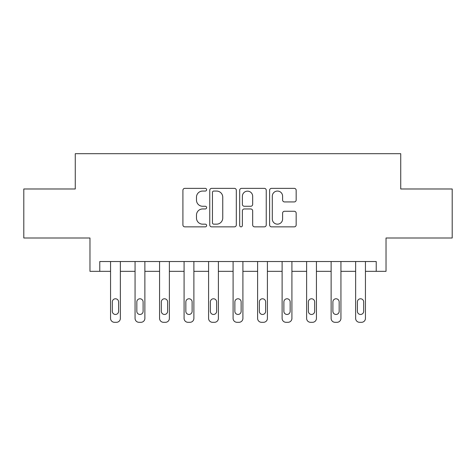 <?xml version="1.0" encoding="UTF-8"?>
<svg xmlns="http://www.w3.org/2000/svg" width="476" height="476" viewBox="0 0 476 476"><rect width="100%" height="100%" fill="white"/><g stroke="black" fill="none" stroke-linecap="round" stroke-linejoin="round"><path stroke-width="0.71" d="M206.632 189.71A1.345 1.345 0 0 0 205.281 188.365L184.837 188.365A1.922 1.922 0 0 0 182.909 190.287L182.909 224.928A1.922 1.922 0 0 0 184.837 226.856L205.281 226.856A1.345 1.345 0 0 0 206.632 225.505A1.345 1.345 0 0 0 205.281 224.16L202.639 224.16A6.158 6.158 0 0 1 196.481 218.002L196.481 215.116A6.158 6.158 0 0 1 202.639 208.958L205.281 208.958A1.345 1.345 0 0 0 206.632 207.607A1.345 1.345 0 0 0 205.281 206.263L202.639 206.263A6.158 6.158 0 0 1 196.481 200.104L196.481 197.219A6.158 6.158 0 0 1 202.639 191.06L205.281 191.06A1.345 1.345 0 0 0 206.632 189.71M294.245 201.931A1.922 1.922 0 0 0 296.167 200.009L296.167 190.287A1.922 1.922 0 0 0 294.245 188.365L271.534 188.365A1.922 1.922 0 0 0 269.612 190.287L269.612 224.928A1.922 1.922 0 0 0 271.534 226.856L294.245 226.856A1.922 1.922 0 0 0 296.167 224.928L296.167 213.189A1.922 1.922 0 0 0 294.245 211.267L284.523 211.267A1.922 1.922 0 0 0 282.601 213.189L282.601 219.014A5.147 5.147 0 0 1 277.454 224.16A5.147 5.147 0 0 1 272.302 219.014L272.302 196.207A5.147 5.147 0 0 1 277.454 191.06A5.147 5.147 0 0 1 282.601 196.207L282.601 200.009A1.922 1.922 0 0 0 284.523 201.931L294.245 201.931M376.224 271.332L386.03 271.332L386.03 238L452.2 238L452.2 188.984L400.732 188.984L400.732 153.694L75.267 153.694L75.267 188.984L23.8 188.984L23.8 238L89.97 238L89.97 271.332L110.557 271.332L110.557 318.385A3.921 3.921 0 0 0 114.478 322.306L116.441 322.306A3.921 3.921 0 0 0 120.363 318.385L120.363 271.332L135.065 271.332L135.065 318.385A3.921 3.921 0 0 0 138.986 322.306L140.95 322.306A3.921 3.921 0 0 0 144.871 318.385L144.871 271.332L159.573 271.332L159.573 318.385A3.921 3.921 0 0 0 163.494 322.306L165.458 322.306A3.921 3.921 0 0 0 169.379 318.385L169.379 271.332L184.081 271.332L184.081 318.385A3.921 3.921 0 0 0 188.002 322.306L189.966 322.306A3.921 3.921 0 0 0 193.887 318.385L193.887 271.332L208.589 271.332L208.589 318.385A3.921 3.921 0 0 0 212.51 322.306L214.474 322.306A3.921 3.921 0 0 0 218.395 318.385L218.395 271.332L233.097 271.332L233.097 318.385A3.921 3.921 0 0 0 237.018 322.306L238.982 322.306A3.921 3.921 0 0 0 242.903 318.385L242.903 271.332L257.605 271.332L257.605 318.385A3.921 3.921 0 0 0 261.526 322.306L263.49 322.306A3.921 3.921 0 0 0 267.411 318.385L267.411 271.332L282.113 271.332L282.113 318.385A3.921 3.921 0 0 0 286.034 322.306L287.998 322.306A3.921 3.921 0 0 0 291.919 318.385L291.919 271.332L306.621 271.332L306.621 318.385A3.921 3.921 0 0 0 310.542 322.306L312.506 322.306A3.921 3.921 0 0 0 316.427 318.385L316.427 271.332L331.129 271.332L331.129 318.385A3.921 3.921 0 0 0 335.05 322.306L337.014 322.306A3.921 3.921 0 0 0 340.935 318.385L340.935 271.332L355.637 271.332L355.637 318.385A3.921 3.921 0 0 0 359.558 322.306L361.522 322.306A3.921 3.921 0 0 0 365.443 318.385L365.443 271.332L376.224 271.332L376.224 261.526L99.776 261.526L99.776 271.332M236.316 190.287A1.922 1.922 0 0 0 234.394 188.365L211.683 188.365A1.922 1.922 0 0 0 209.755 190.287L209.755 224.928A1.922 1.922 0 0 0 211.683 226.856L234.394 226.856A1.922 1.922 0 0 0 236.316 224.928L236.316 190.287M241.606 188.365L264.317 188.365A1.922 1.922 0 0 1 266.245 190.287L266.245 224.928A1.922 1.922 0 0 1 264.317 226.856L254.6 226.856A1.922 1.922 0 0 1 252.673 224.928L252.673 210.88A1.922 1.922 0 0 0 250.751 208.958L244.301 208.958A1.922 1.922 0 0 0 242.379 210.88L242.379 225.505A1.345 1.345 0 0 1 241.029 226.856A1.345 1.345 0 0 1 239.684 225.505L239.684 190.287A1.922 1.922 0 0 1 241.606 188.365M213.801 191.06A1.345 1.345 0 0 0 212.451 192.405L212.451 222.816A1.345 1.345 0 0 0 213.801 224.16L216.592 224.16A6.158 6.158 0 0 0 222.75 218.002L222.75 197.219A6.158 6.158 0 0 0 216.592 191.06L213.801 191.06M252.673 196.302A5.147 5.147 0 0 0 247.526 191.156A5.147 5.147 0 0 0 242.379 196.302L242.379 204.341A1.922 1.922 0 0 0 244.301 206.263L250.751 206.263A1.922 1.922 0 0 0 252.673 204.341L252.673 196.302M120.363 261.526L120.363 318.385M110.557 261.526L110.557 318.385M118.595 311.328A3.136 3.136 0 0 1 115.46 314.463A3.136 3.136 0 0 1 112.324 311.328L112.324 301.915A3.136 3.136 0 0 1 115.46 298.779A3.136 3.136 0 0 1 118.595 301.915L118.595 311.328M114.478 322.306L116.441 322.306M144.871 261.526L144.871 318.385M135.065 261.526L135.065 318.385M143.103 311.328A3.136 3.136 0 0 1 139.968 314.463A3.136 3.136 0 0 1 136.832 311.328L136.832 301.915A3.136 3.136 0 0 1 139.968 298.779A3.136 3.136 0 0 1 143.103 301.915L143.103 311.328M138.986 322.306L140.95 322.306M169.379 261.526L169.379 318.385M159.573 261.526L159.573 318.385M167.611 311.328A3.136 3.136 0 0 1 164.476 314.463A3.136 3.136 0 0 1 161.34 311.328L161.34 301.915A3.136 3.136 0 0 1 164.476 298.779A3.136 3.136 0 0 1 167.611 301.915L167.611 311.328M163.494 322.306L165.458 322.306M193.887 261.526L193.887 318.385M184.081 261.526L184.081 318.385M192.12 311.328A3.136 3.136 0 0 1 188.984 314.463A3.136 3.136 0 0 1 185.848 311.328L185.848 301.915A3.136 3.136 0 0 1 188.984 298.779A3.136 3.136 0 0 1 192.12 301.915L192.12 311.328M188.002 322.306L189.966 322.306M218.395 261.526L218.395 318.385M208.589 261.526L208.589 318.385M216.628 311.328A3.136 3.136 0 0 1 213.492 314.463A3.136 3.136 0 0 1 210.356 311.328L210.356 301.915A3.136 3.136 0 0 1 213.492 298.779A3.136 3.136 0 0 1 216.628 301.915L216.628 311.328M212.51 322.306L214.474 322.306M242.903 261.526L242.903 318.385M233.097 261.526L233.097 318.385M241.136 311.328A3.136 3.136 0 0 1 238 314.463A3.136 3.136 0 0 1 234.864 311.328L234.864 301.915A3.136 3.136 0 0 1 238 298.779A3.136 3.136 0 0 1 241.136 301.915L241.136 311.328M237.018 322.306L238.982 322.306M267.411 261.526L267.411 318.385M257.605 261.526L257.605 318.385M265.644 311.328A3.136 3.136 0 0 1 262.508 314.463A3.136 3.136 0 0 1 259.372 311.328L259.372 301.915A3.136 3.136 0 0 1 262.508 298.779A3.136 3.136 0 0 1 265.644 301.915L265.644 311.328M261.526 322.306L263.49 322.306M291.919 261.526L291.919 318.385M282.113 261.526L282.113 318.385M290.152 311.328A3.136 3.136 0 0 1 287.016 314.463A3.136 3.136 0 0 1 283.88 311.328L283.88 301.915A3.136 3.136 0 0 1 287.016 298.779A3.136 3.136 0 0 1 290.152 301.915L290.152 311.328M286.034 322.306L287.998 322.306M316.427 261.526L316.427 318.385M306.621 261.526L306.621 318.385M314.66 311.328A3.136 3.136 0 0 1 311.524 314.463A3.136 3.136 0 0 1 308.388 311.328L308.388 301.915A3.136 3.136 0 0 1 311.524 298.779A3.136 3.136 0 0 1 314.66 301.915L314.66 311.328M310.542 322.306L312.506 322.306M340.935 261.526L340.935 318.385M331.129 261.526L331.129 318.385M339.168 311.328A3.136 3.136 0 0 1 336.032 314.463A3.136 3.136 0 0 1 332.897 311.328L332.897 301.915A3.136 3.136 0 0 1 336.032 298.779A3.136 3.136 0 0 1 339.168 301.915L339.168 311.328M335.05 322.306L337.014 322.306M365.443 261.526L365.443 318.385M355.637 261.526L355.637 318.385M363.676 311.328A3.136 3.136 0 0 1 360.54 314.463A3.136 3.136 0 0 1 357.405 311.328L357.405 301.915A3.136 3.136 0 0 1 360.54 298.779A3.136 3.136 0 0 1 363.676 301.915L363.676 311.328M359.558 322.306L361.522 322.306"/></g></svg>
